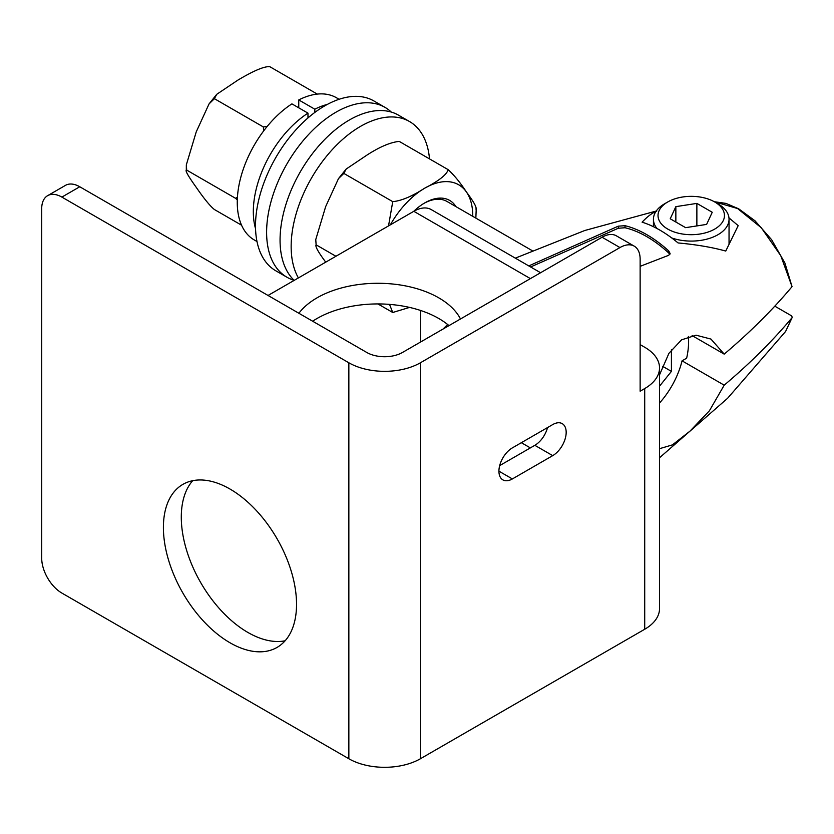 <?xml version="1.0" encoding="UTF-8"?>
<svg xmlns="http://www.w3.org/2000/svg" width="834" height="834" viewBox="0 0 834 834"><rect width="100%" height="100%" fill="white"/><g stroke="black" fill="none" stroke-linecap="round" stroke-linejoin="round"><path stroke-width="1.25" d="M644.713 629.253L644.713 388.561L640.137 391.198L640.137 259.207A28.523 16.471 120 0 0 634.226 246.145A28.523 16.471 120 0 0 619.964 247.562L602.075 237.231L402.509 352.448A25.291 14.605 0 0 1 366.741 352.448L79.762 186.764A28.523 16.471 60 0 0 65.49 185.357L47.611 195.677A28.523 16.471 -120 0 0 41.7 208.74L41.7 558.134A28.523 16.471 -120 0 0 61.872 593.068L348.852 758.752A50.593 29.211 0 0 0 420.399 758.752L644.713 629.253A50.593 29.211 0 0 0 659.527 608.591L659.527 367.909A50.593 29.211 0 0 0 644.713 347.257L640.137 344.609M285.124 640.773A94.138 54.356 60 0 1 216.632 605.421A94.138 54.356 60 0 1 181.291 517.132A94.138 54.356 60 0 1 192.706 480.686M619.964 247.562L420.399 362.78A50.593 29.211 0 0 1 348.852 362.78L61.872 197.095A28.523 16.471 -120 0 0 47.611 195.677M163.401 527.463A94.138 54.356 60 0 1 182.907 484.366A94.138 54.356 60 0 1 255.444 509.584A94.138 54.356 60 0 1 296.539 604.327A94.138 54.356 60 0 1 277.044 647.424A94.138 54.356 60 0 1 204.497 622.195A94.138 54.356 60 0 1 163.401 527.463M512.378 478.935A19.015 10.978 120 0 1 502.871 479.873A19.015 10.978 120 0 1 499.952 464.632A19.015 10.978 120 0 1 512.378 447.879L552.723 424.579A19.015 10.978 120 0 1 562.231 423.641A19.015 10.978 120 0 1 565.15 438.882A19.015 10.978 120 0 1 552.723 455.635L512.378 478.935L498.93 471.168M602.075 237.231A28.523 16.471 -60 0 1 616.347 235.813L634.226 246.145M552.723 455.635L534.834 445.314L499.681 465.612M534.834 445.314A19.015 10.978 120 0 0 547.531 427.581M420.534 310.457L420.534 342.044M659.527 374.862L668.931 353.324L681.566 339.834L696.077 335.195L710.954 339.073L724.204 354.127C750.12 332.224 772.732 309.727 792.039 286.646L780.76 255.673L761.338 227.807L737.61 208.552L714.279 201.713L725.934 203.392L738.695 208.823L755.031 220.822L771.659 239.765L784.919 263.064L792.039 286.646M728.958 217.862L738.184 225.639L725.757 251.055C712.257 247.312 696.359 244.612 678.073 242.944C665.824 232.78 653.835 225.847 642.097 222.178C647.528 216.423 652.407 212.764 656.712 211.19M528.777 265.91L618.286 226.17L625.01 225.691L625.01 227.745L618.286 228.255L530.612 266.963M640.137 266.338L668.712 255.287L670.109 253.494L668.712 250.919A110.818 63.978 -120 0 0 625.01 225.691M540.588 272.728L431.209 209.574A34.799 20.089 120 0 0 413.81 211.304L268.027 295.465M644.713 388.561A50.593 29.211 0 0 0 659.527 367.909M312.646 321.226A86.058 49.686 180 0 1 438.757 318.484A86.058 49.686 180 0 1 448.994 325.614M298.885 313.282A86.058 49.686 180 0 1 438.757 297.832A86.058 49.686 180 0 1 460.483 318.984M774.786 306.161L791.445 315.773L792.29 317.233L785.586 331.494L792.039 317.702C772.805 340.71 750.193 363.207 724.204 385.183L709.39 410.797L690.041 431.084L672.413 444.887L659.527 448.692M530.361 447.9L521.354 442.698M692.116 335.602L724.204 354.127M688.394 336.529A66.564 38.437 120 0 1 688.603 341.533A66.564 38.437 120 0 1 686.643 358.193L682.056 360.841A60.382 34.861 -60 0 1 659.527 403.031M659.527 386.184L671.422 371.38L671.422 349.665M724.204 385.183L682.056 360.841M532.144 250.617L446.982 201.453A47.58 27.47 120 0 0 423.974 203.36M413.664 211.388A49.821 28.763 -60 0 1 424.777 202.891A49.821 28.763 -60 0 1 455.937 206.623M476.256 208.198L475.849 218.112M388.529 225.899L392.741 201.651L343.827 173.409L346.162 169.052L367.221 154.915C379.97 146.721 390.646 142.218 399.246 141.415L448.16 169.656C454.269 175.296 460.326 182.698 466.331 191.862C473.806 201.87 476.985 207.603 475.87 209.084M392.741 201.651C401.352 200.848 412.027 196.355 424.777 188.15C438.976 180.79 446.774 174.629 448.16 169.656M343.827 173.409L338.468 178.653L325.656 206.623L315.763 239.546L316.117 244.831L335.925 256.267M325.729 262.147L325.656 262.043C318.192 252.035 315.012 246.301 316.117 244.831L315.763 239.546M377.927 303.93L392.741 312.489L389.52 304.389M409.557 307.412L392.741 312.489M314.814 112.444L314.814 109.202A82.118 47.413 120 0 1 327.293 104.438M256.987 241.526L254.276 239.963A82.118 47.413 -60 0 1 241.057 176.349A82.118 47.413 -60 0 1 291.921 103.875L307.975 113.143A82.118 47.413 120 0 0 255.548 228.714M307.975 113.143L307.975 117.948M298.76 107.826L298.76 99.934L314.814 109.202M298.76 99.934A82.118 47.413 -60 0 1 336.404 97.724L339.104 99.288M237.315 199.91L235.605 198.336L237.45 197.032M317.274 94.096L269.809 66.689C264.409 66.178 253.734 70.671 237.784 80.189L216.725 94.325L214.401 98.683L209.042 103.927L196.23 131.897L186.336 164.819L186.691 170.094C184.668 169.886 187.848 175.63 196.219 187.316C204.059 198.69 210.116 206.092 214.401 209.522L241.579 225.211M235.605 198.336L186.691 170.094L186.305 170.98L186.336 164.819M214.401 98.683L263.315 126.924L267.161 126.487M263.7 130.886L263.315 126.924M671.422 371.38L662.53 366.251M443.5 328.784L447.702 324.551M729.656 242.569L729.041 242.214M667.753 201.964A33.214 19.172 0 0 0 667.753 229.079A33.214 19.172 180 0 0 714.717 229.079A33.214 19.172 180 0 0 714.728 201.964L717.97 203.84L714.717 201.964A33.214 19.172 180 0 1 714.728 201.964A33.214 19.172 0 0 0 667.753 201.964L664.51 203.84A37.801 21.82 0 0 0 653.439 219.269A37.801 21.82 0 0 0 656.984 228.506M717.97 203.84A37.801 21.82 180 0 1 729.041 219.269A37.801 21.82 180 0 1 709.859 238.263A37.801 21.82 180 0 1 671.797 237.982M675.853 206.644L670.223 218.779L685.611 227.661L706.617 224.409L712.246 212.274L696.87 203.392L675.853 206.644L675.853 222.032M696.87 203.392L696.87 225.92M669.838 254.453L668.712 252.983A108.399 62.592 -120 0 0 625.01 227.745M391.24 112.037A98.058 56.618 120 0 0 384.974 107.357L373.872 100.945A98.058 56.618 120 0 0 298.311 127.216A98.058 56.618 120 0 0 255.506 225.91A98.058 56.618 120 0 0 275.814 270.8L286.917 277.211A98.058 56.618 120 0 0 294.1 280.287M384.974 107.357A98.058 56.618 120 0 0 309.414 133.628A98.058 56.618 120 0 0 266.609 232.321A98.058 56.618 120 0 0 286.917 277.211M429.51 158.887A98.058 56.618 120 0 0 409.525 121.535L398.423 115.123A98.058 56.618 120 0 0 322.862 141.394A98.058 56.618 120 0 0 280.057 240.077A98.058 56.618 120 0 0 294.183 280.36M409.525 121.535A98.058 56.618 120 0 0 333.954 147.806A98.058 56.618 120 0 0 291.149 246.489A98.058 56.618 120 0 0 298.395 277.93M61.872 197.095L79.762 186.764M420.399 362.78L420.399 758.752M348.852 362.78L348.852 758.752M530.403 278.619L413.81 211.304M472.763 216.329A67.867 39.188 120 0 0 466.331 191.862A67.867 39.188 120 0 0 424.777 188.15A67.867 39.188 120 0 0 390.343 224.846M668.712 250.919L668.712 252.983M618.286 226.17L618.286 228.255M515.329 258.144L584.842 230.476L656.243 211.033M659.527 457.762L727.571 398.308L785.701 331.348M688.603 341.533L688.603 336.467M346.162 169.052L338.468 178.653M216.725 94.325L209.042 103.927M447.66 324.53L443.021 329.065M653.439 226.692L653.439 219.269M729.041 243.893L729.041 219.269"/></g></svg>
